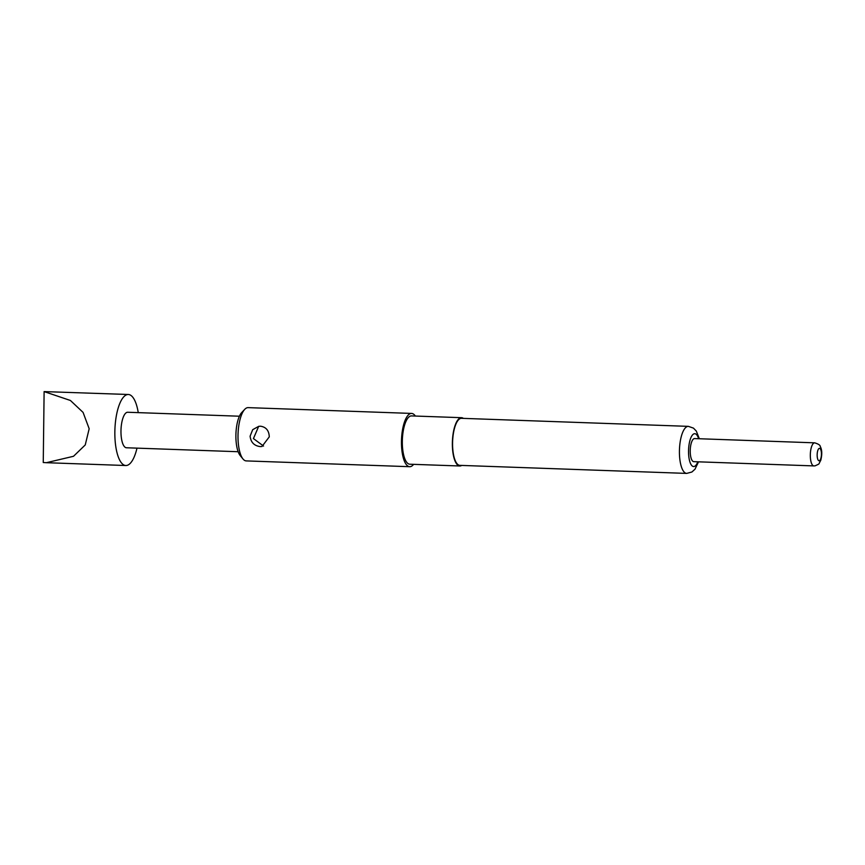 <?xml version="1.0" encoding="UTF-8"?>
<svg xmlns="http://www.w3.org/2000/svg" width="865" height="865" viewBox="0 0 865 865"><rect width="100%" height="100%" fill="white"/><g stroke="black" fill="none" stroke-linecap="round" stroke-linejoin="round"><path stroke-width="1.3" d="M260.268 446.6L261.987 446.481L269.285 436.857C269.015 430.597 266.096 427.05 260.516 426.207L258.743 426.326L252.688 429.678L250.104 436.176C250.828 442.361 254.213 445.832 260.268 446.6M694.336 438.598A11.548 3.957 92 0 0 690.227 450.362A11.548 3.957 92 0 0 693.784 461.661L813.879 465.911A11.548 3.957 -88 0 1 810.321 454.622A11.548 3.957 -88 0 1 814.43 442.848A11.548 3.957 -88 0 1 814.7 442.837L694.606 438.577A11.548 3.957 92 0 0 694.336 438.598M415.351 416.054A26.653 9.137 92 0 0 411.589 413.427L248.125 407.631A26.653 9.137 92 0 0 244.73 409.35L241.713 412.551A23.096 7.915 92 0 0 235.896 435.43A23.096 7.915 92 0 0 240.189 455.541L242.968 458.947A26.653 9.137 92 0 0 246.233 460.904L409.696 466.7A26.653 9.137 92 0 0 413.632 464.343M244.73 409.35A26.653 9.137 92 0 0 238.005 435.744A26.653 9.137 92 0 0 242.968 458.947M463.381 418.379A24.166 8.282 92 0 0 461.532 417.687L411.491 415.914A24.166 8.282 92 0 0 402.322 441.399A24.166 8.282 92 0 0 409.783 464.213L459.823 465.986A24.166 8.282 92 0 0 461.715 465.424M461.532 417.687A24.166 8.282 92 0 0 452.363 443.183A24.166 8.282 92 0 0 459.823 465.986M699.342 438.739L696.303 431.073L693.46 428.121L688.356 426.358L461.51 418.314A23.539 8.066 92 0 0 452.579 443.139A23.539 8.066 92 0 0 459.845 465.359L686.691 473.404L691.881 472.02L694.995 469.208L698.52 461.824M238.156 451.725L126.452 447.767A17.765 6.087 -88 0 1 120.981 430.392A17.765 6.087 -88 0 1 127.296 412.281A17.765 6.087 -88 0 1 127.717 412.259L239.421 416.216M136.994 448.135A35.53 12.175 -88 0 1 126.647 465.467A35.53 12.175 -88 0 1 125.825 465.521A35.53 12.175 -88 0 1 114.872 430.781A35.53 12.175 -88 0 1 127.512 394.548A35.53 12.175 -88 0 1 128.344 394.494A35.53 12.175 -88 0 1 138.249 412.627M44.115 391.596L70.411 400.473L83.072 412.4L89.171 428.748L85.246 444.945L73.514 456.288L46.332 462.699L43.25 462.516L44.115 391.596L128.344 394.494M411.589 413.427A26.653 9.137 92 0 0 401.468 441.539A26.653 9.137 92 0 0 409.696 466.7M263.544 446.07L253.434 438.577L258.354 427.105M814.149 465.9A11.548 3.957 -88 0 1 813.879 465.911L815.068 465.846C820.496 463.316 818.074 464.84 820.755 460.364C822.247 454.32 822.074 449.681 820.225 446.47C820.29 445.216 818.452 444.005 814.7 442.837M819.371 448.351A6.217 2.13 92 0 0 817.155 454.893A6.217 2.13 92 0 0 819.22 460.753A6.217 2.13 92 0 0 821.436 454.212A6.217 2.13 92 0 0 819.371 448.351M688.356 426.358A23.539 8.066 92 0 0 679.425 451.184A23.539 8.066 92 0 0 686.691 473.404M698.606 438.717A16.435 5.633 92 0 0 692.411 435.063A16.435 5.633 92 0 0 688.54 451.033A16.435 5.633 92 0 0 691.686 465.446A16.435 5.633 92 0 0 697.796 461.802M125.825 465.521L46.332 462.699"/></g></svg>
